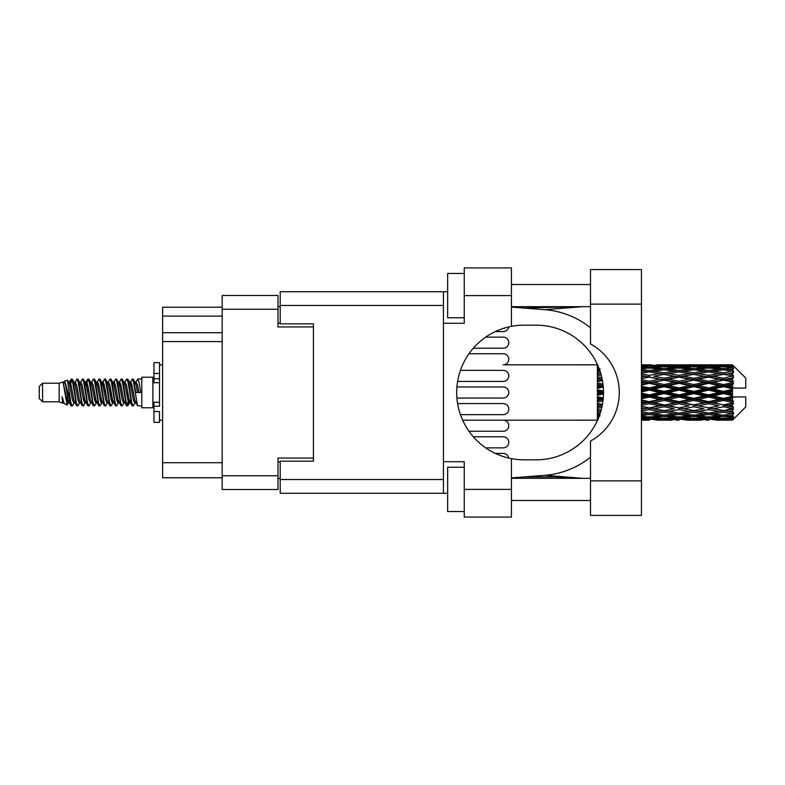 <?xml version="1.0" encoding="UTF-8"?>
<svg xmlns="http://www.w3.org/2000/svg" width="785" height="785" viewBox="0 0 785 785"><rect width="100%" height="100%" fill="white"/><g stroke="black" fill="none" stroke-linecap="round" stroke-linejoin="round"><path stroke-width="1.18" d="M313.431 461.158L313.431 458.057L277.998 458.057L277.998 489.506L222.184 489.506L222.184 295.494L277.998 295.494L277.998 326.943L313.431 326.943L313.431 323.842L313.431 461.158L280.216 461.158L280.216 479.537L443.437 479.537M280.216 478.428L277.998 478.428M277.998 306.572L280.216 306.572M222.184 316.09L162.613 316.09L162.613 307.229L222.184 307.229M222.184 477.771L162.613 477.771L162.613 462.708L222.184 462.708M222.184 341.563L162.613 341.563L162.613 462.708M162.613 316.09L162.613 332.703L222.184 332.703M162.613 341.563L162.613 332.703M503.234 447.872L485.748 447.872L503.234 447.872A5.534 5.534 -90 0 0 508.778 442.328A5.534 5.534 -90 0 0 503.234 436.794L473.345 436.794L503.234 436.794M590.497 480.871L590.497 441.072A55.372 55.372 0 0 0 590.497 343.928L590.497 269.579L641.433 269.579L641.433 515.421L590.497 515.421L590.497 480.871L641.433 480.871M590.497 284.533L511.428 284.533M590.497 306.68L511.428 306.68M590.497 478.32L511.428 478.32M590.497 500.467L511.428 500.467M464.259 511.545L447.646 511.545L447.646 467.252L464.259 467.252M464.259 317.748L447.646 317.748L447.646 273.455L464.259 273.455M511.428 489.398L511.428 517.08L464.259 517.08L464.259 489.398L511.428 489.398L511.428 458.636A67.324 67.324 0 0 1 511.428 326.364L511.428 295.602L464.259 295.602L464.259 323.292L443.437 323.292L443.437 493.274L280.216 493.274L280.216 479.537M443.437 461.708L464.259 461.708L464.259 489.398M464.259 295.602L464.259 267.921L511.428 267.921L511.428 295.602M447.646 493.274L443.437 493.274M313.431 323.842L280.216 323.842L280.216 291.726L443.437 291.726L443.437 323.292M447.646 291.726L443.437 291.726M511.428 326.364A67.324 67.324 0 0 1 524.056 325.176L536.175 325.176A67.324 67.324 0 0 1 603.498 392.5A67.324 67.324 0 0 1 536.175 459.824L524.056 459.824A67.324 67.324 0 0 1 511.428 458.636M582.558 478.32L544.908 475.298L511.428 477.928M544.908 475.298A83.053 83.053 0 0 0 590.497 457.174M590.497 327.826A83.053 83.053 0 0 0 544.908 309.702L511.428 307.072M582.558 306.68L544.908 309.702M503.234 348.206L473.345 348.206L503.234 348.206A5.534 5.534 -90 0 0 508.778 342.672A5.534 5.534 -90 0 0 503.234 337.128L485.748 337.128L503.234 337.128M503.234 331.594L495.355 331.594L503.234 331.594A5.534 5.534 -90 0 0 508.7 326.943M503.234 453.406L495.355 453.406L503.234 453.406A5.534 5.534 -90 0 1 508.7 458.057M597.552 364.839L503.234 364.819A5.534 5.534 -90 0 0 508.778 359.275A5.534 5.534 -90 0 0 503.234 353.741L468.998 353.741L503.234 353.741M503.234 431.259L468.998 431.259L503.234 431.259A5.534 5.534 -90 0 0 508.778 425.725A5.534 5.534 -90 0 0 503.234 420.181L597.365 420.161M503.234 420.181L462.679 420.181L503.234 420.181M503.234 398.034L456.958 398.034L503.234 398.034A5.534 5.534 -90 0 0 508.778 392.5A5.534 5.534 -90 0 0 503.234 386.966L456.958 386.966L503.234 386.966M460.471 414.647L503.234 414.647A5.534 5.534 -90 0 0 508.778 409.113A5.534 5.534 -90 0 0 503.234 403.578L457.645 403.578M457.645 381.422L503.234 381.422A5.534 5.534 -90 0 0 508.778 375.887A5.534 5.534 -90 0 0 503.234 370.353L460.471 370.353M42.576 401.802L42.576 383.198L39.25 386.524L39.25 398.476L42.576 401.802L59.179 401.802L62.643 403.235L63.271 402.577L62.771 403.009L64.154 403.009M42.576 383.198L59.179 383.198L59.179 401.802M141.791 392.5L141.791 407.778L152.869 407.778L152.869 377.222L141.791 377.222L141.791 392.5M59.179 383.198L63.035 382.02L67.108 405.08L64.184 403.47L62.103 396.69L62.643 403.235M67.657 396.749L66.931 399.997M67.108 405.08L69.688 399.948M64.792 380.872L67.441 380.136L69.345 392.5L69.345 397.671L64.792 380.872L63.644 382.423L64.154 381.991L65.538 385.062L68.305 399.938L69.188 402.577L70.14 402.656M124.55 382.423L126.787 378.988L128.171 382.943L131.929 405.668L133.401 405.668L135.442 402.214M126.787 378.988L127.867 379.332L128.858 382.943L131.635 402.057L133.018 406.012M129.898 382.786L132.322 378.988L133.705 382.943L137.473 405.668L141.791 406.012M135.628 382.423L137.856 378.988L139.239 382.943L140.633 392.5L135.785 392.5L133.401 379.332L136.129 385.062L137.512 392.5M69.345 397.671L71.415 406.012L72.505 405.668L74.536 402.214M69.345 392.5L70.728 402.057L72.112 406.012M69.688 385.052L71.415 378.988L72.799 382.943L76.567 405.668L78.039 405.668L79.884 402.577M71.415 378.988L72.505 379.332L73.496 382.943L76.263 402.057L77.646 406.012M73.839 381.991L75.223 381.991L76.959 378.988L78.343 382.943L82.101 405.668L83.573 405.668L85.604 402.214M83.966 401.537L84.515 398.044M76.959 378.988L78.039 379.332L79.03 382.943L81.797 402.057L83.181 406.012M84.456 402.656L84.917 399.948M79.373 381.991L80.757 381.991L82.494 378.988L83.877 382.943L87.635 405.668L89.107 405.668L90.952 402.577M82.494 378.988L83.573 379.332L84.564 382.943L87.341 402.057L88.725 406.012M86.291 385.052L88.028 378.988L89.412 382.943L93.179 405.668L94.651 405.668L96.486 402.577M95.034 401.537L95.584 398.044M88.028 378.988L89.107 379.332L90.108 382.943L92.875 402.057L94.259 406.012M95.534 402.656L95.986 399.948M91.335 382.423L93.562 378.988L94.946 382.943L98.714 405.668L100.186 405.668L102.217 402.214M100.578 401.537L101.128 398.044M93.562 378.988L94.651 379.332L95.642 382.943L98.41 402.057L99.793 406.012M101.069 402.656L101.53 399.948M96.683 382.786L99.106 378.988L100.49 382.943L104.248 405.668L105.72 405.668L107.565 402.577M99.106 378.988L100.186 379.332L101.177 382.943L103.944 402.057L105.327 406.012M101.52 381.991L102.913 381.991L104.64 378.988L106.024 382.943L109.782 405.668L111.254 405.668L113.285 402.214M111.647 401.537L112.196 398.044M104.64 378.988L105.72 379.332L106.711 382.943L109.488 402.057L110.871 406.012M112.137 402.656L112.598 399.948M107.938 382.423L110.175 378.988L111.558 382.943L115.326 405.668L116.798 405.668L118.829 402.214M117.181 401.537L117.73 398.044M110.175 378.988L111.254 379.332L112.255 382.943L115.022 402.057L116.406 406.012M117.681 402.656L118.142 399.948M113.285 382.786L115.709 378.988L117.093 382.943L120.861 405.668L122.332 405.668L124.177 402.577M115.709 378.988L116.798 379.332L117.789 382.943L120.556 402.057L121.94 406.012M118.829 382.786L121.253 378.988L122.637 382.943L126.395 405.668L127.867 405.668L129.211 399.948M127.131 405.737L128.809 398.044M121.253 378.988L122.332 379.332L123.323 382.943L126.091 402.057L127.474 406.012M70.091 386.956L71.769 379.263M86.693 386.956L87.253 383.463M97.369 385.052L97.831 382.344M97.772 386.956L98.321 383.463M102.904 385.052L103.365 382.344M103.306 386.956L103.855 383.463M113.982 385.052L114.443 382.344M114.384 386.956L114.934 383.463M119.516 385.052L119.977 382.344M119.919 386.956L120.468 383.463M130.595 385.052L131.046 382.344M130.997 386.956L131.546 383.463M132.322 378.988L133.401 379.332M728.117 392.5L732.464 391.479L732.464 393.521L728.117 392.5L723.485 392.5L678.966 402.283L641.433 409.515M698.454 392.5L708.649 390.106L718.864 392.5L708.649 394.894L698.454 392.5L693.822 392.5L641.433 403.902M668.781 392.5L678.966 390.106L689.181 392.5L678.966 394.894L668.781 392.5L664.139 392.5L641.433 397.573M641.433 391.95L649.303 390.106L659.498 392.5L649.303 394.894L641.433 393.049M597.709 419.818L597.365 418.866M598.072 418.974L597.365 419.023L597.827 419.543M598.513 417.924L597.365 417.816L597.365 418.621L598.199 418.68M599.779 414.588L597.365 414.245L597.365 415.52L600.152 415.873L597.365 416.217L597.365 417.267L598.837 417.11M601.182 409.996L597.365 409.299L597.365 410.967L600.152 411.448L597.365 411.919L597.365 413.41L600.319 412.949M602.448 404.383L597.365 403.294L597.365 405.256L600.152 405.835L597.365 406.404L597.365 408.239L601.84 407.366M603.272 397.985L597.365 396.611L597.365 398.751L600.152 399.388L597.365 400.016L597.365 402.087L602.978 400.841M603.488 391.107L597.365 389.674L597.365 391.843L600.152 392.5L597.365 393.157L597.365 395.326L603.488 393.893M602.978 384.159L597.365 382.913L597.365 384.984L600.152 385.612L597.365 386.249L597.365 388.389L603.272 387.015M601.84 377.634L597.365 376.761L597.365 378.596L600.152 379.165L597.365 379.744L597.365 381.706L602.448 380.617M600.319 372.051L597.365 371.59L597.365 373.081L600.152 373.552L597.365 374.033L597.365 375.701L601.182 375.004M598.837 367.89L597.365 367.733L597.365 368.783L600.152 369.127L597.365 369.48L597.365 370.755L599.779 370.412M597.365 366.369L597.365 367.174L598.513 367.066M597.827 365.457L597.365 365.977L598.072 366.026M732.464 364.829L733.573 365.928L732.464 364.829L728.117 364.868L732.464 364.829M732.464 365.251L723.485 365.859L713.29 365.31L732.464 365.251L733.573 366.212L732.464 364.956M732.464 365.879L732.464 366.507L728.117 366.173L732.464 365.879L733.573 366.615L732.464 365.359M732.464 367.331L723.485 368.558L713.29 367.449L723.485 366.526L732.464 367.331L733.573 368.018L732.464 366.507M732.464 368.597L732.464 369.686L728.117 369.127L733.573 368.93L732.464 367.576M732.464 370.981L723.485 372.767L713.29 371.168L723.485 369.725L733.573 371.354L732.464 369.686M732.464 372.816L732.464 374.308L728.117 373.552L733.573 372.718L732.464 371.354M732.464 375.995L723.485 378.223L713.29 376.231L723.485 374.357L733.573 376.025L732.464 374.308M732.464 378.282L732.464 380.068L728.117 379.165L733.573 377.762L732.464 376.466M732.464 382.04L732.464 382.58L723.485 384.572L713.29 382.305L723.485 380.126L732.464 382.04L733.573 381.726L732.464 380.068M732.464 384.63L732.464 386.603L728.117 385.612L732.464 384.63L733.573 383.718L732.464 382.58M732.464 388.742L732.464 389.321L723.485 391.411L713.29 389.026L723.485 386.671L732.464 388.742L732.464 388.075L733.543 388.075L732.464 386.603M733.543 388.075L745.75 388.075L745.75 378.105L733.072 365.427M732.464 391.479L732.464 389.321M732.464 395.679L732.464 396.258L723.485 398.329L713.29 395.974L723.485 393.589L732.464 395.679L732.464 393.521M733.072 419.573L745.75 406.895L745.75 396.925L732.464 396.925L732.464 396.258M732.464 398.397L732.464 400.37L728.117 399.388L732.464 398.397L733.543 396.925M732.464 402.42L732.464 402.96L723.485 404.874L713.29 402.695L723.485 400.428L732.464 402.42L733.573 401.282L732.464 400.37M732.464 404.932L732.464 406.718L728.117 405.835L732.464 404.932L733.573 403.274L732.464 402.96M732.464 408.534L723.485 410.643L713.29 408.769L723.485 406.777L732.464 408.534L733.573 407.238L732.464 406.718M732.464 410.692L732.464 412.184L728.117 411.448L732.464 410.692L733.573 408.975L732.464 409.005M732.464 413.646L723.485 415.275L713.29 413.832L723.485 412.233L732.464 413.646L733.573 412.282L732.464 412.184M732.464 415.314L732.464 416.403L728.117 415.873L732.464 415.314L733.573 413.646L732.464 414.019M732.464 417.424L723.485 418.474L713.29 417.551L723.485 416.442L732.464 417.424L733.573 416.07L732.464 416.403M732.464 418.493L732.464 419.121L728.117 418.827L732.464 418.493L733.573 416.982L732.464 417.669M716.077 420.161L723.485 420.181L713.29 419.69L723.485 419.141L732.464 419.641L733.573 418.385L732.464 419.121M732.464 419.641L723.485 420.044M732.464 420.044L728.117 420.132L732.464 420.044L733.573 418.788L732.464 419.749M733.573 419.072L732.464 420.171L733.573 419.072M649.303 420.181L641.875 420.161M656.711 420.161L671.567 420.161M641.433 420.093L646.516 420.181M641.433 419.543L644.671 419.69L641.433 419.828M646.281 419.298L644.671 419.69M649.303 419.877L649.303 418.601M660.283 419.936L659.498 420.132M664.139 420.181L653.925 419.69L664.139 419.141L674.344 419.69L664.139 420.044M686.394 420.161L701.231 420.161M678.966 420.181L676.189 420.181M641.433 418.65L649.303 417.993L659.498 418.827L649.303 419.465L641.433 418.994M641.433 417.218L644.671 417.551L641.433 417.865M647.664 416.884L644.671 417.551M649.303 417.993L649.303 416.55M661.833 418.277L659.498 418.827M652.325 419.298L653.925 419.69M664.139 419.141L664.139 417.777M675.954 419.298L674.344 419.69M667.996 419.936L668.781 420.132M678.966 419.877L678.966 418.601M689.966 419.936L689.181 420.132M693.822 420.181L683.607 419.69L693.822 419.141L704.008 419.69L693.822 420.044M723.485 420.181L730.904 420.161M708.649 420.181L705.862 420.181M678.966 419.465L668.781 418.827L678.966 417.993L689.181 418.827L678.966 419.465M664.139 418.474L653.925 417.551L664.139 416.442L674.344 417.551L664.139 418.474M641.433 415.579L649.303 414.509L659.498 415.873L649.303 417.07L641.433 416.168M641.433 413.342L644.671 413.832L641.433 414.303M600.81 411.34L600.152 411.448M649.303 414.509L649.303 412.979L644.671 413.832M663.109 415.137L659.498 415.873M650.942 416.884L653.925 417.551M664.139 416.442L664.139 414.941M677.337 416.884L674.344 417.551M666.436 418.277L668.781 418.827M678.966 417.993L678.966 416.55M691.526 418.277L689.181 418.827M681.988 419.298L683.607 419.69M693.822 419.141L693.822 417.777M705.627 419.298L704.008 419.69M697.669 419.936L698.454 420.132M708.649 419.877L708.649 418.601M719.649 419.936L718.864 420.132M708.649 419.465L698.454 418.827L708.649 417.993L718.864 418.827L708.649 419.465M693.822 418.474L683.607 417.551L693.822 416.442L704.008 417.551L693.822 418.474M678.966 417.07L668.781 415.873L678.966 414.509L689.181 415.873L678.966 417.07M664.139 415.275L653.925 413.832L664.139 412.233L674.344 413.832L664.139 415.275M641.433 411.046L649.303 409.642L659.498 411.448L649.303 413.126L641.433 411.85M641.433 408.151L644.671 408.769L641.433 409.377M602.173 405.816L597.365 406.738M602.213 405.59L600.152 405.835M649.303 409.642L649.303 408.121L644.671 408.769M664.139 412.233L664.139 410.692L659.498 411.448L664.139 410.692L668.781 411.448L678.966 409.642L689.181 411.448L678.966 413.126L649.303 408.121L653.925 408.769L664.139 406.777L674.344 408.769L664.139 410.643L653.925 408.769M649.303 412.979L653.925 413.832M678.966 414.509L678.966 412.979L674.344 413.832M665.16 415.137L668.781 415.873M692.792 415.137L689.181 415.873M680.605 416.884L683.607 417.551M693.822 416.442L693.822 414.941M707.01 416.884L704.008 417.551M696.118 418.277L698.454 418.827M708.649 417.993L708.649 416.55M721.199 418.277L718.864 418.827M711.681 419.298L713.29 419.69M723.485 419.141L723.485 417.777M727.332 419.936L728.117 420.132M708.649 417.07L698.454 415.873L708.649 414.509L718.864 415.873L708.649 417.07M693.822 415.275L683.607 413.832L693.822 412.233L704.008 413.832L693.822 415.275M641.433 405.354L649.303 403.696L659.498 405.835L649.303 407.886L641.433 406.316M641.433 401.979L644.671 402.695L641.433 403.392M603.135 399.467L597.365 400.713M603.165 399.202L600.152 399.388M649.303 403.696L649.303 402.283L644.671 402.695M649.303 407.886L641.433 406.659M664.139 406.777L664.139 405.305L659.498 405.835M664.139 410.643L674.344 408.769M678.966 409.642L678.966 408.121L683.607 408.769L693.822 406.777L704.008 408.769L693.822 410.643L683.607 408.769M693.822 412.233L693.822 410.692L689.181 411.448L693.822 410.692L698.454 411.448L708.649 409.642L718.864 411.448L708.649 413.126L664.139 405.305L668.781 405.835L678.966 403.696L689.181 405.835L678.966 407.886L668.781 405.835M678.966 412.979L683.607 413.832M708.649 414.509L708.649 412.979L704.008 413.832M694.843 415.137L698.454 415.873M722.465 415.137L718.864 415.873M710.288 416.884L713.29 417.551M723.485 416.442L723.485 414.941M725.782 418.277L728.117 418.827M664.139 404.874L653.925 402.695L664.139 400.428L674.344 402.695L664.139 405.305L649.303 402.283L653.925 402.695M641.433 398.849L649.303 397.043L659.498 399.388L649.303 401.675L641.433 399.918M641.433 395.218L644.671 395.974L641.433 396.719M603.498 392.794L597.365 394.168M603.498 392.5L600.152 392.5M649.303 397.043L649.303 395.826L644.671 395.974M649.303 401.675L649.303 402.283L641.433 400.615M664.139 400.428L664.139 399.114L659.498 399.388M678.966 403.696L678.966 402.283L674.344 402.695M678.966 407.886L689.181 405.835M693.822 406.777L693.822 405.305L698.454 405.835L708.649 403.696L718.864 405.835L708.649 407.886L698.454 405.835M693.822 410.643L704.008 408.769M708.649 409.642L708.649 408.121L713.29 408.769M723.485 412.233L723.485 410.692L719.786 411.291L723.485 410.692L728.117 411.448L678.966 402.283L683.607 402.695L693.822 400.428L704.008 402.695L693.822 404.874L683.607 402.695M708.649 412.979L713.29 413.832M724.516 415.137L728.117 415.873M678.966 401.675L668.781 399.388L678.966 397.043L689.181 399.388L678.966 401.675L678.966 402.283L664.139 399.114L668.781 399.388M664.139 398.329L653.925 395.974L664.139 393.589L674.344 395.974L664.139 398.329L664.139 399.114L649.303 395.826L653.925 395.974M641.433 388.281L644.671 389.026L641.433 389.782M603.204 386.24L597.365 387.525M603.165 385.798L600.152 385.612M649.303 390.106L649.303 389.174L641.433 390.93M641.433 385.082L649.303 383.325L659.498 385.612L649.303 387.957L649.303 389.174L644.671 389.026M649.303 394.894L649.303 395.826L641.433 394.07M664.139 393.589L664.139 392.5L659.498 392.5M678.966 397.043L678.966 395.826L674.344 395.974M693.822 400.428L693.822 399.114L689.181 399.388M693.822 404.874L708.649 402.283L704.008 402.695M708.649 403.696L708.649 402.283L713.29 402.695M708.649 407.886L718.864 405.835M723.485 406.777L723.485 405.305L728.117 405.835M723.485 410.643L733.573 408.975M708.649 401.675L698.454 399.388L708.649 397.043L718.864 399.388L708.649 401.675L708.649 402.283L693.822 399.114L698.454 399.388M693.822 398.329L683.607 395.974L693.822 393.589L704.008 395.974L693.822 398.329L693.822 399.114L678.966 395.826L683.607 395.974M664.139 391.411L653.925 389.026L664.139 386.671L674.344 389.026L664.139 391.411L664.139 392.5L649.303 389.174L653.925 389.026M649.303 387.957L641.433 386.151M641.433 381.608L644.671 382.305L641.433 383.021M602.36 380.175L597.365 381.186M602.213 379.41L600.152 379.165M649.303 383.325L649.303 382.717L641.433 384.385M641.433 378.684L649.303 377.114L659.498 379.165L649.303 381.304L649.303 382.717L644.671 382.305M664.139 386.671L664.139 385.886L649.303 389.174L641.433 387.427M664.139 384.572L653.925 382.305L664.139 380.126L674.344 382.305L664.139 384.572L664.139 385.886L659.498 385.612M678.966 390.106L678.966 389.174L664.139 392.5L678.966 395.826L678.966 394.894M678.966 387.957L668.781 385.612L678.966 383.325L689.181 385.612L678.966 387.957L678.966 389.174L674.344 389.026M693.822 393.589L693.822 392.5L689.181 392.5M708.649 397.043L708.649 395.826L704.008 395.974M723.485 400.428L723.485 399.114L708.649 402.283L723.485 404.874M723.485 398.329L723.485 399.114L718.864 399.388M733.573 403.274L723.485 405.305L733.573 407.238M693.822 391.411L683.607 389.026L693.822 386.671L704.008 389.026L693.822 391.411L693.822 392.5L678.966 389.174L683.607 389.026M649.303 381.304L641.433 379.646M641.433 375.623L644.671 376.231L641.433 376.849M601.163 374.906L597.365 375.564M600.81 373.66L600.152 373.552M649.303 377.114L641.433 378.341M641.433 373.15L649.303 371.874L659.498 373.552L649.303 375.358L649.303 376.878L644.671 376.231M664.139 380.126L649.303 382.717L653.925 382.305M664.139 378.223L653.925 376.231L664.139 374.357L674.344 376.231L664.139 378.223L664.139 379.695L659.498 379.165M678.966 383.325L678.966 382.717L664.139 385.886L668.781 385.612M678.966 381.304L668.781 379.165L678.966 377.114L689.181 379.165L678.966 381.304L678.966 382.717L674.344 382.305M693.822 386.671L693.822 385.886L678.966 389.174L641.433 381.098M693.822 384.572L683.607 382.305L693.822 380.126L704.008 382.305L693.822 384.572L693.822 385.886L689.181 385.612M708.649 390.106L708.649 389.174L693.822 392.5L708.649 395.826L713.29 395.974M708.649 387.957L698.454 385.612L708.649 383.325L718.864 385.612L708.649 387.957L708.649 389.174L704.008 389.026M708.649 394.894L708.649 395.826L723.485 399.114L728.117 399.388M723.485 393.589L723.485 392.5L718.864 392.5M733.396 396.925L723.485 399.114L733.573 401.282M649.303 375.358L641.433 373.954M641.433 370.697L644.671 371.168L641.433 371.658M641.433 368.832L649.303 367.929L659.498 369.127L649.303 370.491L649.303 372.021L644.671 371.168M664.139 374.357L653.925 376.231M678.966 377.114L659.498 373.552L664.139 374.308L678.966 371.874L689.181 373.552L678.966 375.358L668.781 373.552L664.139 374.308L664.139 372.767L653.925 371.168L664.139 369.725L674.344 371.168L664.139 372.767M678.966 375.358L678.966 376.878L664.139 379.695L668.781 379.165M693.822 374.357L704.008 376.231L693.822 378.223L683.607 376.231L693.822 374.308L678.966 376.878L674.344 376.231M693.822 380.126L678.966 382.717L683.607 382.305M693.822 378.223L693.822 379.695L689.181 379.165M708.649 383.325L708.649 382.717L693.822 385.886L698.454 385.612M708.649 381.304L698.454 379.165L708.649 377.114L718.864 379.165L708.649 381.304L708.649 382.717L704.008 382.305M723.485 386.671L723.485 385.886L708.649 389.174L713.29 389.026M723.485 384.572L723.485 385.886L718.864 385.612M723.485 391.411L723.485 392.5L678.966 382.717L641.433 375.485M732.464 390.479L723.485 392.5L732.464 394.521M649.303 370.491L641.433 369.421M641.433 367.135L644.671 367.449L641.433 367.782M647.664 368.116L644.671 367.449M663.109 369.863L659.498 369.127M649.303 372.021L653.925 371.168M678.966 370.491L668.781 369.127L678.966 367.929L689.181 369.127L678.966 370.491L678.966 372.021L674.344 371.168M708.649 377.114L689.181 373.552L693.822 374.308L708.649 371.874L718.864 373.552L708.649 375.358L698.454 373.552L693.822 374.308L693.822 372.767L683.607 371.168L693.822 369.725L704.008 371.168L693.822 372.767M708.649 375.358L708.649 376.878L693.822 379.695L678.966 376.878L683.607 376.231M723.485 374.357L708.649 376.878L704.008 376.231M723.485 380.126L708.649 382.717L693.822 379.695L698.454 379.165M723.485 378.223L723.485 379.695L718.864 379.165M733.573 383.718L723.485 385.886L708.649 382.717L713.29 382.305M733.396 388.075L723.485 385.886L728.117 385.612M664.139 368.558L653.925 367.449L664.139 366.526L674.344 367.449L664.139 368.558L664.139 370.059M641.433 366.006L649.303 365.535L659.498 366.173L649.303 367.007L641.433 366.35M641.433 365.172L644.671 365.31L641.433 365.457M646.281 365.702L644.671 365.31M649.303 367.007L649.303 368.45M661.833 366.723L659.498 366.173M650.942 368.116L653.925 367.449M677.337 368.116L674.344 367.449M665.16 369.863L668.781 369.127M692.792 369.863L689.181 369.127M678.966 372.021L683.607 371.168M708.649 370.491L698.454 369.127L708.649 367.929L718.864 369.127L708.649 370.491L708.649 372.021L704.008 371.168M733.573 376.025L718.864 373.552L723.485 374.308L727.195 373.709L723.485 374.308L723.485 372.767M733.573 377.762L723.485 379.695L708.649 376.878L713.29 376.231M733.573 381.726L723.485 379.695L728.117 379.165M693.822 368.558L683.607 367.449L693.822 366.526L704.008 367.449L693.822 368.558L693.822 370.059M678.966 367.007L668.781 366.173L678.966 365.535L689.181 366.173L678.966 367.007L678.966 368.45M664.139 365.859L653.925 365.31L674.344 365.31L664.139 365.859L664.139 367.223M649.303 364.819L641.433 364.907M641.875 364.839L652.09 364.819M649.303 365.123L649.303 366.399M660.283 365.064L659.498 364.868M652.325 365.702L653.925 365.31M675.954 365.702L674.344 365.31M666.436 366.723L668.781 366.173M691.526 366.723L689.181 366.173M680.605 368.116L683.607 367.449M707.01 368.116L704.008 367.449M694.843 369.863L698.454 369.127M722.465 369.863L718.864 369.127M708.649 372.021L713.29 371.168M708.649 367.007L698.454 366.173L708.649 365.535L718.864 366.173L708.649 367.007L708.649 368.45M693.822 365.859L683.607 365.31L704.008 365.31L693.822 365.859L693.822 367.223M678.966 365.123L668.781 364.868L689.181 364.868L678.966 365.123L678.966 366.399M678.966 364.819L681.753 364.819M671.567 364.839L656.711 364.839M667.996 365.064L668.781 364.868M689.966 365.064L689.181 364.868M681.988 365.702L683.607 365.31M705.627 365.702L704.008 365.31M696.118 366.723L698.454 366.173M721.199 366.723L718.864 366.173M710.288 368.116L713.29 367.449M723.485 368.558L723.485 370.059M724.516 369.863L728.117 369.127M708.649 365.123L698.454 364.868L718.864 364.868L708.649 365.123L708.649 366.399M708.649 364.819L711.436 364.819M701.231 364.839L686.394 364.839M697.669 365.064L698.454 364.868M719.649 365.064L718.864 364.868M711.681 365.702L713.29 365.31M723.485 365.859L723.485 367.223M725.782 366.723L728.117 366.173M730.904 364.839L716.077 364.839M727.332 365.064L728.117 364.868M62.103 402.283L62.771 403.009M68.03 382.128L68.805 382.423L69.688 385.062L72.456 399.938L73.839 403.009L74.34 402.577M78.039 379.332L80.757 385.062L83.534 399.938L84.917 403.009L85.418 402.577M87.684 392.5L88.371 388.477M89.107 379.332L91.835 385.062L94.602 399.938L95.986 403.009L97.369 403.009M100.186 379.332L102.913 385.062L105.681 399.938L107.064 403.009L108.448 403.009M109.831 392.5L110.518 388.477M111.254 379.332L113.982 385.062L116.749 399.938L118.133 403.009L118.643 402.577M122.332 379.332L125.06 385.062L127.827 399.938L129.211 403.009L130.595 399.948M62.103 396.69L64.184 403.47M68.992 382.786L69.688 381.991L71.072 385.062L73.839 399.938L76.567 405.668M80.757 381.991L82.15 385.062L84.917 399.938L87.635 405.668M90.452 381.991L91.835 381.991L93.219 385.062L95.986 399.938L98.714 405.668M102.913 381.991L104.297 385.062L107.064 399.938L109.782 405.668M110.518 396.523L111.215 392.5M113.482 382.423L113.982 381.991L115.366 385.062L118.133 399.938L120.861 405.668M123.667 381.991L125.06 381.991L126.444 385.062L129.211 399.938L131.929 405.668M134.745 381.991L136.129 381.991L137.512 385.062L138.896 392.5M63.035 382.02L66.921 399.938L68.305 403.009L68.805 402.577M72.505 379.332L75.223 385.062L77.99 399.938L79.373 403.009L80.757 403.009M83.573 379.332L86.301 385.062L89.068 399.938L90.452 403.009L91.835 403.009M94.651 379.332L97.369 385.062L100.137 399.938L101.52 403.009L102.03 402.577M104.297 392.5L104.984 388.477M105.72 379.332L108.448 385.062L111.215 399.938L112.598 403.009L113.099 402.577M116.798 379.332L119.516 385.062L122.283 399.938L123.667 403.009L125.06 403.009M130.094 382.423L130.595 381.991L129.211 381.991L130.595 385.062L133.362 399.938L134.745 403.009L135.246 402.577M75.223 381.991L76.606 385.062L79.373 399.938L82.101 405.668M84.917 385.052L86.301 381.991L87.684 385.062L90.452 399.938L93.179 405.668M96.869 382.423L97.369 381.991L98.753 385.062L101.52 399.938L104.248 405.668M107.064 381.991L108.448 381.991L109.831 385.062L112.598 399.938L115.326 405.668M118.133 381.991L119.516 381.991L120.9 385.062L123.667 399.938L126.395 405.668M127.131 396.523L127.827 392.5M130.595 381.991L131.978 385.062L134.745 399.938L137.473 405.668M597.365 365.437L597.365 366.762M597.365 367.733L597.365 369.215M597.365 371.59L597.365 373.13M597.365 376.761L597.365 378.596M602.173 379.184L597.365 378.262M597.365 382.913L597.365 384.984M603.135 385.533L597.365 384.287M597.365 389.674L597.365 391.843M603.498 392.206L597.365 390.832M597.365 396.611L597.365 398.751M603.204 398.76L597.365 397.475M597.365 403.294L597.365 405.256M602.36 404.825L597.365 403.814M597.365 409.299L597.365 410.967M601.163 410.094L597.365 409.436M597.365 414.245L597.365 415.52M597.365 417.816L597.365 418.621M159.512 402.283L153.978 402.283L153.978 406.228L159.512 406.228L159.512 373.444L153.978 373.444L153.978 362.601L159.512 362.601L159.512 378.772L153.978 378.772L153.978 382.717L159.512 382.717M153.978 406.228L153.978 422.399L159.512 422.399L159.512 411.556L153.978 411.556M153.978 373.444L153.978 378.772M222.184 475.779L277.998 475.779M277.998 309.221L222.184 309.221M277.998 461.825L280.216 461.825M280.216 323.175L277.998 323.175M443.437 305.463L280.216 305.463M590.497 304.129L641.433 304.129M159.512 382.668L153.978 382.668M159.512 402.332L153.978 402.332M523.713 308.034L580.851 306.68M580.851 478.32L555.378 476.927L523.713 476.966M152.869 404.128L153.978 404.128M661.343 420.181L666.926 420.181M691.035 420.181L696.609 420.181M720.708 420.181L726.272 420.181M661.343 364.819L666.926 364.819M691.035 364.819L696.609 364.819M720.708 364.819L726.272 364.819M137.856 378.988L141.791 378.988M152.869 380.872L153.978 380.872M67.441 380.136L68.805 382.423M127.867 405.668L129.711 402.577M68.305 381.991L69.688 381.991M73.839 403.009L75.223 403.009M84.917 403.009L86.301 403.009M112.598 381.991L113.982 381.991M118.133 403.009L119.516 403.009M129.211 403.009L130.595 403.009M69.188 382.423L71.033 379.332M127.867 379.332L129.711 382.423M62.771 381.991L64.154 381.991M68.305 403.009L69.688 403.009M84.917 381.991L86.301 381.991M95.986 381.991L97.369 381.991M101.52 403.009L102.913 403.009M112.598 403.009L113.982 403.009M134.745 403.009L136.129 403.009M69.188 402.577L71.033 405.668M85.791 382.423L87.635 379.332M159.512 420.181L162.613 420.181M159.512 364.819L162.613 364.819"/></g></svg>
